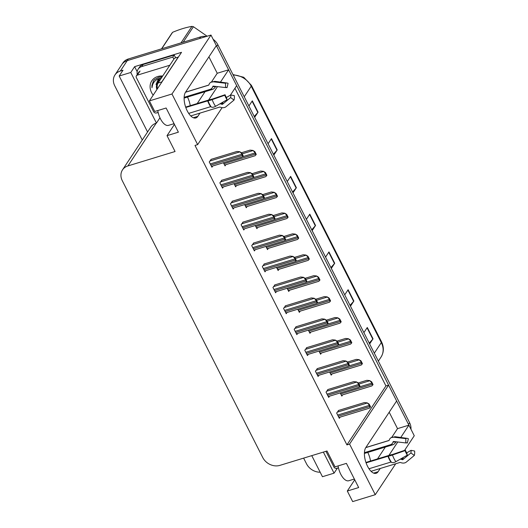 <?xml version="1.0" encoding="UTF-8"?>
<svg xmlns="http://www.w3.org/2000/svg" width="528" height="528" viewBox="0 0 528 528"><rect width="100%" height="100%" fill="white"/><g stroke="black" fill="none" stroke-linecap="round" stroke-linejoin="round"><path stroke-width="0.79" d="M367.765 452.43A14.282 6.574 -107 0 1 370.537 461.036M190.252 105.666A14.282 6.574 73 0 0 187.473 97.06M222.11 107.653L197.65 144.619L171.97 94.004L210.982 35.046L216.348 45.619L185.526 92.209A14.282 6.574 73 0 0 186.226 108.649A14.282 6.574 73 0 0 195.829 117.955A14.282 6.574 73 0 0 197.789 116.384L199.947 113.117M208.586 100.063L217.477 86.618M220.466 82.104L228.611 69.795L236.656 85.661L230.34 95.218M137.161 71.676L134.614 66.66L181.526 52.325L149.384 100.901L154.75 111.481L166.122 108.009L178.385 132.178L167.02 135.656L175.065 151.516L127.928 165.924A13.391 11.114 -146.5 0 0 122.509 169.864A13.391 11.114 -146.5 0 0 122.305 180.728L262.739 457.525A13.391 11.114 -146.5 0 0 279.853 465.386L326.997 450.985L335.042 466.851L346.408 463.373L358.677 487.549L347.305 491.027L352.671 501.6L375.256 494.696L395.736 463.749M158.466 113.665L157.879 112.51M311.764 455.638L322.456 476.711L334.052 473.167L323.36 452.093M334.052 473.167L337.399 468.118M159.958 117.784L156.446 123.09L130.772 72.475L134.614 66.66M156.446 123.09L156.222 123.156A13.391 11.114 -146.5 0 0 150.803 127.103L122.509 169.864M130.772 72.475L119.176 76.012L147.569 131.987M142.25 140.026L114.748 85.82A13.391 11.114 33.5 0 1 114.952 74.956A13.391 11.114 33.5 0 1 120.364 71.009L123.017 70.204L119.176 76.012M320.186 472.23A13.391 11.114 33.5 0 1 306.537 463.848L303.626 458.126M114.952 74.956L121.816 64.574A13.391 11.114 33.5 0 1 127.235 60.634L210.982 35.046M171.97 94.004L149.384 100.901M404.587 450.364L414.262 435.745L408.896 425.165L400.759 437.474M375.256 494.696L349.576 444.081L388.588 385.123L396.634 400.99L365.812 447.572A14.282 6.574 73 0 0 366.518 464.013A14.282 6.574 73 0 0 376.121 473.319A14.282 6.574 73 0 0 378.074 471.748L380.239 468.488M388.872 455.433L397.769 441.989M389.202 412.223L397.531 428.637L408.896 425.165M211.497 81.952L217.239 73.267L208.916 56.852M217.239 73.267L228.611 69.795M197.65 144.619L194.997 145.431L346.929 444.893L385.935 385.935L234.927 88.282M385.935 385.935L388.588 385.123M354.737 479.794L347.305 491.027M174.451 124.423L167.02 135.656M346.929 444.893L349.576 444.081M275.002 284.849L272.943 287.496L275.629 292.783L276.441 291.555M296.234 326.7L294.175 329.347L296.861 334.633L297.673 333.412M306.847 347.629L304.795 350.275L307.474 355.562L308.286 354.334M317.467 368.551L315.414 371.197L318.094 376.484L318.905 375.263M328.079 389.479L326.027 392.126L328.713 397.412L329.518 396.191M285.615 305.771L283.562 308.418L286.242 313.711L287.054 312.484M264.383 263.921L262.33 266.567L265.01 271.854L265.822 270.633M253.77 242.992L251.711 245.639L254.397 250.932L255.202 249.704M243.151 222.07L241.098 224.717L243.778 230.003L244.589 228.776M232.531 201.142L230.479 203.788L233.158 209.075L233.97 207.854M221.918 180.22L219.859 182.86L222.545 188.153L223.357 186.925M211.299 159.291L209.246 161.938L211.926 167.224L212.738 165.997M338.699 410.408L336.646 413.054L339.326 418.341L340.138 417.113M287.133 288.288L288.737 291.456L289.549 290.228M308.365 330.145L309.969 333.307L310.781 332.079M318.985 351.067L320.588 354.235L321.4 353.008M329.597 371.996L331.201 375.157L332.013 373.936M297.746 309.217L299.356 312.378L300.161 311.157M276.514 267.366L278.124 270.527L278.929 269.3M265.901 246.437L267.505 249.599L268.316 248.378M255.281 225.509L256.885 228.677L257.697 227.449M244.669 204.587L246.272 207.748L247.084 206.521M234.049 183.658L235.653 186.82L236.465 185.599M223.43 162.73L225.04 165.898L225.845 164.67M340.217 392.918L341.821 396.086L342.632 394.858M197.215 103.534L205.055 91.687M377.507 458.905L385.348 447.058M391.789 437.316L397.531 428.637M216.328 45.646A13.391 11.114 33.5 0 1 216.731 46.378L408.514 424.413A13.391 11.114 33.5 0 1 408.877 425.172M200.713 36.861L128.33 58.971A13.391 11.114 33.5 0 0 122.918 62.918L121.816 64.574A13.391 11.114 33.5 0 1 127.235 60.634L199.61 38.518L200.713 36.861A13.391 11.114 33.5 0 1 206.276 36.485M213.14 39.303A13.391 11.114 33.5 0 1 217.826 44.715L409.616 422.75A13.391 11.114 33.5 0 1 410.942 429.191M350.051 305.342L353.635 301.343A3.571 1.122 -26.9 0 0 353.872 301.039L350.473 306.181M344.725 294.848L348.124 289.707L353.872 301.039M369.217 343.121L372.801 339.115A3.571 1.122 -26.9 0 0 373.039 338.811L369.64 343.952M363.891 332.62L367.29 327.479L373.039 338.811M292.565 192.027L296.149 188.021A3.571 1.122 -26.9 0 0 296.386 187.717L292.987 192.859M287.232 181.526L290.638 176.385L296.386 187.717M273.398 154.255L276.982 150.249A3.571 1.122 -26.9 0 0 277.22 149.945L273.821 155.087M268.072 143.755L271.471 138.613L277.22 149.945M254.232 116.477L257.822 112.477A3.571 1.122 -26.9 0 0 258.06 112.174L254.654 117.315M248.906 105.983L252.311 100.841L258.06 112.174M330.891 267.571L334.475 263.564A3.571 1.122 -26.9 0 0 334.712 263.267L331.313 268.402M325.565 257.07L328.964 251.935L334.712 263.267M311.725 229.799L315.308 225.793A3.571 1.122 -26.9 0 0 315.546 225.489L312.147 230.63M306.398 219.298L309.797 214.157L315.546 225.489M358.195 382.958L366.854 380.312L369.679 380.609L371.369 382.265A2.231 1.03 73 0 0 371.712 383.163L372.286 384.292A2.231 1.03 73 0 0 372.755 384.998L372.035 385.724M369.679 380.609L371.653 381.843L373.032 384.575L372.755 384.998M371.653 381.843L371.369 382.265M338.316 410.52L364.36 402.567L367.191 402.857L368.881 404.521A2.231 1.03 73 0 0 369.217 405.418L369.791 406.547A2.231 1.03 73 0 0 370.26 407.246L369.541 407.979M367.191 402.857L369.158 404.098L370.544 406.831L370.26 407.246M369.158 404.098L368.881 404.521M347.576 362.03L356.235 359.383L359.066 359.68L360.756 361.337A2.231 1.03 73 0 0 361.093 362.234L361.667 363.37A2.231 1.03 73 0 0 362.142 364.069L361.423 364.795M359.066 359.68L361.033 360.921L362.419 363.647L362.142 364.069M361.033 360.921L360.756 361.337M336.963 341.101L345.622 338.455L348.447 338.752L350.137 340.415A2.231 1.03 73 0 0 350.48 341.306L351.054 342.441A2.231 1.03 73 0 0 351.523 343.141L350.803 343.873M348.447 338.752L350.414 339.992L351.8 342.718L351.523 343.141M350.414 339.992L350.137 340.415M326.344 320.179L335.003 317.533L337.834 317.83L339.524 319.486A2.231 1.03 73 0 0 339.86 320.384L340.435 321.512A2.231 1.03 73 0 0 340.903 322.219L340.184 322.945M337.834 317.83L339.801 319.064L341.187 321.796L340.903 322.219M339.801 319.064L339.524 319.486M327.703 389.598L353.747 381.638L356.572 381.935L358.261 383.592A2.231 1.03 73 0 0 358.604 384.49L359.179 385.625A2.231 1.03 73 0 0 359.647 386.324L358.928 387.05M356.572 381.935L358.538 383.17L359.924 385.902L359.647 386.324M358.538 383.17L358.261 383.592M317.084 368.669L343.127 360.71L345.959 361.007L347.642 362.67A2.231 1.03 73 0 0 347.985 363.561L348.559 364.696A2.231 1.03 73 0 0 349.028 365.396L348.308 366.128M345.959 361.007L347.926 362.248L349.305 364.973L349.028 365.396M347.926 362.248L347.642 362.67M306.464 347.741L332.515 339.788L335.339 340.085L337.029 341.741A2.231 1.03 73 0 0 337.366 342.639L337.946 343.768A2.231 1.03 73 0 0 338.415 344.474L337.696 345.2M335.339 340.085L337.306 341.319L338.692 344.051L338.415 344.474M337.306 341.319L337.029 341.741M295.852 326.819L321.895 318.859L324.72 319.156L326.41 320.813A2.231 1.03 73 0 0 326.753 321.71L327.327 322.846A2.231 1.03 73 0 0 327.796 323.545L327.076 324.271M324.72 319.156L326.687 320.397L328.073 323.123L327.796 323.545M326.687 320.397L326.41 320.813M185.797 107.494L208.039 100.762A4.91 0.442 -19.7 0 0 212.177 99.634L224.789 95.251L225.067 94.73L211.919 99.218A4.91 0.442 -19.7 0 0 209.484 99.792L185.645 107.072M225.067 94.73A6.125 2.818 -107 0 0 225.687 96.169A6.125 2.818 -107 0 0 226.426 97.416L227.073 99.752A10.263 4.726 -107 0 1 225.826 97.667A10.263 4.726 -107 0 1 224.789 95.251M174.068 123.671L168.472 125.374A13.391 6.164 -107 0 1 160.439 118.8A13.391 6.164 -107 0 1 157.786 110.557M184.14 97.304L210.137 89.364A4.91 4.336 -119.4 0 0 210.903 89.034A4.91 4.336 -119.4 0 0 212.692 86.882L212.883 86.354A0.449 0.396 60.6 0 1 213.266 86.117L225.515 87.575L225.542 83.259L213.292 81.8A4.91 4.336 -119.4 0 0 210.857 82.269A4.91 4.336 -119.4 0 0 209.062 84.421L208.87 84.949A0.449 0.396 60.6 0 1 208.639 85.173L185.5 92.248M190.747 115.929L219.747 107.065L220.671 107.296A4.91 3.538 -164.4 0 0 225.958 106.762L234.056 100.043L230.597 97.588L222.499 104.306L221.45 104.148A4.91 3.538 -164.4 0 0 220.011 103.785M227.073 99.752L215.569 106.326A4.91 2.548 144.7 0 1 211.147 106.894L210.632 106.682L188.687 113.388M215.675 86.401A0.449 0.363 -62.7 0 0 215.629 86.473L215.318 86.995A4.91 3.973 117.3 0 1 212.362 89.456L184.114 98.089M225.515 87.575A6.125 2.818 -107 0 1 226.38 87.424A6.125 2.818 -107 0 1 227.04 87.641L225.746 87.476M226.439 97.456L230.762 94.974A6.125 2.818 -107 0 1 230.597 97.588M225.542 83.259A10.263 4.726 -107 0 1 226.987 83.002A10.263 4.726 -107 0 1 228.096 83.371L227.04 87.641M230.762 94.974L234.333 95.654A10.263 4.726 -107 0 1 234.056 100.043M178.312 57.189A8.923 4.105 -107 0 1 178.253 57.077L161.825 81.906A8.923 4.105 73 0 0 161.41 82.738M173.818 123.743L174.068 124.232A8.923 4.105 73 0 0 174.293 124.661M178.253 57.077L174.464 58.232L158.037 83.061A8.923 4.105 73 0 0 157.298 88.942M143.108 64.502A8.923 7.412 -146.5 0 0 139.491 67.129L138.118 69.208A8.923 7.412 33.5 0 1 141.735 66.574L172.808 57.083L174.181 55.004L143.108 64.502L141.735 66.574M137.273 74.501A8.923 7.412 33.5 0 1 138.118 69.208M175.949 57.776A8.923 7.412 33.5 0 1 174.181 55.004M173.923 59.05A8.923 7.412 33.5 0 1 172.808 57.083M366.082 462.865L388.331 456.133A4.91 0.442 -19.7 0 0 392.462 455.004L405.082 450.622L405.359 450.1L392.205 454.588A4.91 0.442 -19.7 0 0 389.77 455.156L365.937 462.442M405.359 450.1A6.125 2.818 -107 0 0 405.973 451.539A6.125 2.818 -107 0 0 406.718 452.786L407.359 455.116A10.263 4.726 -107 0 1 406.111 453.031A10.263 4.726 -107 0 1 405.082 450.622M354.354 479.035L348.764 480.744A13.391 6.164 -107 0 1 340.732 474.17A13.391 6.164 -107 0 1 338.072 465.92M364.426 452.674L390.423 444.734A4.91 4.336 -119.4 0 0 391.189 444.404A4.91 4.336 -119.4 0 0 392.984 442.253L393.175 441.725A0.449 0.396 60.6 0 1 393.558 441.487L405.808 442.946L405.834 438.629L393.584 437.171A4.91 4.336 -119.4 0 0 391.142 437.639A4.91 4.336 -119.4 0 0 389.354 439.791L389.162 440.319A0.449 0.396 60.6 0 1 388.931 440.543L365.785 447.619M371.039 471.299L400.033 462.436L400.957 462.667A4.91 3.538 -164.4 0 0 406.243 462.132L414.348 455.413L410.883 452.958L402.785 459.677L401.735 459.512A4.91 3.538 -164.4 0 0 400.297 459.155M407.359 455.116L395.855 461.69A4.91 2.548 144.7 0 1 391.439 462.264L390.925 462.053L368.98 468.758M395.96 441.771A0.449 0.363 -62.7 0 0 395.914 441.837L395.611 442.365A4.91 3.973 117.3 0 1 392.647 444.827L364.399 453.453M405.808 442.946A6.125 2.818 -107 0 1 406.672 442.794A6.125 2.818 -107 0 1 407.332 443.012L406.032 442.847M406.732 452.826L411.048 450.338A6.125 2.818 -107 0 1 410.883 452.958M405.834 438.629A10.263 4.726 -107 0 1 407.279 438.372A10.263 4.726 -107 0 1 408.388 438.742L407.332 443.012M411.048 450.338L414.619 451.024A10.263 4.726 -107 0 1 414.348 455.413M354.11 479.114L354.361 479.602A8.923 4.105 73 0 0 354.585 480.025M153.193 95.159A14.553 12.078 33.5 0 1 157.687 76.534A14.553 12.078 33.5 0 1 162.703 76.006M162.228 76.725L158.902 77.161L154.453 79.616L153.391 80.936L151.958 87.767C152.5 82.606 155.397 79.372 160.644 78.058M161.68 77.557L161.35 77.662M158.149 112.431L156.46 112.946A2.231 1.855 33.5 0 1 153.608 111.632L136.363 77.636A2.231 1.855 33.5 0 1 136.396 75.827A2.231 1.855 33.5 0 1 137.3 75.167L169.831 65.228M153.476 80.804L151.912 85.51L151.958 87.767M338.435 467.795L336.752 468.31A2.231 1.855 33.5 0 1 333.901 467.003L325.934 451.308M156.935 89.496A8.501 7.055 33.5 0 1 158.888 81.774M158.506 78.692L156.017 84.48L156.922 82.408L160.175 79.834M181.018 42.874L191.915 26.4A24.103 20.005 33.5 0 1 193.42 26.717L183.157 42.22M161.542 48.827L171.805 33.317A24.103 20.005 33.5 0 1 172.623 32.294L161.726 48.767M191.915 26.4C186.166 27.357 179.738 29.317 172.623 32.294M207.128 36.221L193.42 26.717M159.707 78.738L158.308 80.309M159.232 78.995L158.743 79.649M160.406 79.484L156.955 82.355M315.731 299.251L324.39 296.604L327.215 296.901L328.904 298.558A2.231 1.03 73 0 0 329.248 299.455L329.822 300.59A2.231 1.03 73 0 0 330.29 301.29L329.571 302.016M327.215 296.901L329.182 298.142L330.568 300.868L330.29 301.29M329.182 298.142L328.904 298.558M305.111 278.322L313.771 275.675L316.602 275.972L318.285 277.636A2.231 1.03 73 0 0 318.628 278.527L319.202 279.662A2.231 1.03 73 0 0 319.671 280.361L318.952 281.094M316.602 275.972L318.569 277.213L319.955 279.946L319.671 280.361M318.569 277.213L318.285 277.636M294.499 257.4L303.158 254.753L305.983 255.05L307.672 256.707A2.231 1.03 73 0 0 308.015 257.605L308.59 258.733A2.231 1.03 73 0 0 309.058 259.439L308.339 260.165M305.983 255.05L307.949 256.285L309.335 259.017L309.058 259.439M307.949 256.285L307.672 256.707M285.232 305.89L311.276 297.931L314.107 298.228L315.797 299.891A2.231 1.03 73 0 0 316.133 300.782L316.708 301.917A2.231 1.03 73 0 0 317.183 302.617L316.463 303.349M314.107 298.228L316.074 299.468L317.46 302.194L317.183 302.617M316.074 299.468L315.797 299.891M274.619 284.962L300.663 277.009L303.488 277.306L305.177 278.962A2.231 1.03 73 0 0 305.521 279.86L306.095 280.988A2.231 1.03 73 0 0 306.563 281.695L305.844 282.421M303.488 277.306L305.455 278.54L306.841 281.272L306.563 281.695M305.455 278.54L305.177 278.962M264 264.04L290.044 256.08L292.875 256.377L294.565 258.034A2.231 1.03 73 0 0 294.901 258.931L295.475 260.066A2.231 1.03 73 0 0 295.944 260.766L295.225 261.492M292.875 256.377L294.842 257.618L296.228 260.344L295.944 260.766M294.842 257.618L294.565 258.034M283.879 236.471L292.538 233.825L295.37 234.122L297.053 235.778A2.231 1.03 73 0 0 297.396 236.676L297.97 237.811A2.231 1.03 73 0 0 298.439 238.511L297.719 239.237M295.37 234.122L297.337 235.363L298.716 238.088L298.439 238.511M297.337 235.363L297.053 235.778M273.266 215.543L281.926 212.903L284.75 213.193L286.44 214.856A2.231 1.03 73 0 0 286.777 215.747L287.357 216.883A2.231 1.03 73 0 0 287.826 217.582L287.107 218.315M284.75 213.193L286.717 214.434L288.103 217.166L287.826 217.582M286.717 214.434L286.44 214.856M262.647 194.621L271.306 191.974L274.131 192.271L275.821 193.928A2.231 1.03 73 0 0 276.164 194.825L276.738 195.961A2.231 1.03 73 0 0 277.207 196.66L276.487 197.386M274.131 192.271L276.098 193.505L277.484 196.238L277.207 196.66M276.098 193.505L275.821 193.928M252.028 173.692L260.687 171.046L263.518 171.343L265.208 172.999A2.231 1.03 73 0 0 265.544 173.897L266.119 175.032A2.231 1.03 73 0 0 266.587 175.732L265.874 176.458M263.518 171.343L265.485 172.583L266.871 175.309L266.587 175.732M265.485 172.583L265.208 172.999M241.415 152.764L250.074 150.124L252.899 150.414L254.588 152.077A2.231 1.03 73 0 0 254.932 152.975L255.506 154.103A2.231 1.03 73 0 0 255.974 154.803L255.255 155.536M252.899 150.414L254.866 151.655L256.252 154.387L255.974 154.803M254.866 151.655L254.588 152.077M253.387 243.111L279.431 235.151L282.256 235.448L283.945 237.112A2.231 1.03 73 0 0 284.288 238.003L284.863 239.138A2.231 1.03 73 0 0 285.331 239.837L284.612 240.57M282.256 235.448L284.222 236.689L285.608 239.415L285.331 239.837M284.222 236.689L283.945 237.112M242.768 222.182L268.811 214.229L271.643 214.526L273.326 216.183A2.231 1.03 73 0 0 273.669 217.081L274.243 218.209A2.231 1.03 73 0 0 274.712 218.915L273.992 219.641M271.643 214.526L273.61 215.761L274.996 218.493L274.712 218.915M273.61 215.761L273.326 216.183M232.155 201.26L258.199 193.301L261.023 193.598L262.713 195.254A2.231 1.03 73 0 0 263.056 196.152L263.63 197.287A2.231 1.03 73 0 0 264.099 197.987L263.38 198.713M261.023 193.598L262.99 194.839L264.376 197.564L264.099 197.987M262.99 194.839L262.713 195.254M221.536 180.332L247.579 172.379L250.411 172.669L252.094 174.332A2.231 1.03 73 0 0 252.437 175.223L253.011 176.359A2.231 1.03 73 0 0 253.48 177.058L252.76 177.791M250.411 172.669L252.377 173.91L253.757 176.642L253.48 177.058M252.377 173.91L252.094 174.332M210.916 159.41L236.966 151.45L239.791 151.747L241.481 153.404A2.231 1.03 73 0 0 241.817 154.301L242.392 155.43A2.231 1.03 73 0 0 242.867 156.136L242.147 156.862M239.791 151.747L241.758 152.981L243.144 155.714L242.867 156.136M241.758 152.981L241.481 153.404M193.327 117.744L197.789 116.384M120.364 71.009L128.33 58.971M127.928 165.924L156.222 123.156M373.613 473.114L378.074 471.748M244.233 96.763L251.216 86.203A4.462 1.406 -26.9 0 0 251.407 85.345L381.493 341.748A4.462 1.406 153.1 0 1 381.302 342.613L251.216 86.203A17.853 14.817 -146.5 0 0 233.204 75.035M381.493 341.748C384.1 347.226 383.942 352.341 381.031 357.093A17.853 14.817 -146.5 0 0 381.302 342.613L374.312 353.166M217.826 44.715L216.731 46.378M409.616 422.75L408.514 424.413M315.308 225.793L309.58 214.493M296.149 188.021L290.413 176.722M276.982 150.249L271.253 138.95M257.822 112.477L252.087 101.171M334.475 263.564L328.739 252.265M353.635 301.343L347.906 290.037M372.801 339.115L367.066 327.815M340.732 393.934L372.286 384.292M359.04 387.031L371.712 383.163M358.981 384.041L369.547 380.813M338.237 416.189L369.791 406.547M337.663 415.054L369.217 405.418M337.22 412.183L367.052 403.069M330.112 373.012L361.667 363.37M348.421 366.109L361.093 362.234M348.361 363.112L358.928 359.885M319.499 352.084L351.054 342.441M337.808 345.18L350.48 341.306M337.748 342.19L348.315 338.963M308.88 331.155L340.435 321.512M327.188 324.251L339.86 320.384M327.129 321.262L337.696 318.034M327.617 395.261L359.179 385.625M327.043 394.132L358.604 384.49M326.601 391.255L356.433 382.14M317.005 374.339L348.559 364.696M316.43 373.204L347.985 363.561M315.988 370.333L345.82 361.218M306.385 353.41L337.946 343.768M305.811 352.282L337.366 342.639M305.369 349.404L335.201 340.289M295.772 332.488L327.327 322.846M295.198 331.353L326.753 321.71M294.749 328.475L324.588 319.361M210.89 106.696A13.537 6.23 -107 0 1 209.24 103.943A13.537 6.23 -107 0 1 207.88 100.762M211.147 106.894A13.992 6.435 -107 0 1 209.444 104.049A13.992 6.435 -107 0 1 208.039 100.762M210.632 106.682A13.391 6.164 -107 0 1 209.009 103.963A13.391 6.164 -107 0 1 207.656 100.815M210.652 89.159A8.923 4.105 -107 0 1 212.362 89.456M212.692 86.882A10.56 4.858 -107 0 1 215.318 86.995M221.714 102.815A10.56 4.858 -107 0 1 221.45 104.148M212.883 86.354A11.009 5.069 -107 0 1 213.418 86.137M222.341 102.452A11.009 5.069 -107 0 1 222.017 104.353M222.842 102.168A11.128 5.122 -107 0 1 222.499 104.306M213.292 81.8A15.266 7.029 -107 0 1 215.444 81.411L226.987 83.002M215.569 106.326A15.266 7.029 -107 0 1 212.177 99.634M161.825 81.906L158.037 83.061M391.175 462.066A13.537 6.23 -107 0 1 389.532 459.314A13.537 6.23 -107 0 1 388.166 456.133M391.439 462.264A13.992 6.435 -107 0 1 389.737 459.419A13.992 6.435 -107 0 1 388.331 456.133M390.925 462.053A13.391 6.164 -107 0 1 389.294 459.334A13.391 6.164 -107 0 1 387.948 456.185M390.944 444.53A8.923 4.105 -107 0 1 392.647 444.827M392.984 442.253A10.56 4.858 -107 0 1 395.611 442.365M401.999 458.185A10.56 4.858 -107 0 1 401.735 459.512M393.175 441.725A11.009 5.069 -107 0 1 393.703 441.507M402.633 457.822A11.009 5.069 -107 0 1 402.303 459.723M403.135 457.538A11.128 5.122 -107 0 1 402.785 459.677M393.584 437.171A15.266 7.029 -107 0 1 395.736 436.781L407.279 438.372M395.855 461.69A15.266 7.029 -107 0 1 392.462 455.004M137.3 75.167L140.045 71.016M298.261 310.233L329.822 300.59M316.569 303.329L329.248 299.455M316.516 300.333L327.076 297.106M287.648 289.304L319.202 279.662M305.956 282.401L318.628 278.527M305.897 279.411L316.463 276.184M277.028 268.376L308.59 258.733M295.337 261.472L308.015 257.605M295.284 258.482L305.844 255.255M285.153 311.56L316.708 301.917M284.579 310.424L316.133 300.782M284.137 307.553L313.969 298.439M274.54 290.631L306.095 280.988M273.959 289.502L305.521 279.86M273.517 286.625L303.356 277.51M263.921 269.709L295.475 260.066M263.347 268.574L294.901 258.931M262.904 265.696L292.736 256.582M266.416 247.454L297.97 237.811M284.724 240.55L297.396 236.676M284.665 237.554L295.231 234.326M255.796 226.525L287.357 216.883M274.105 219.622L286.777 215.747M274.045 216.632L284.612 213.404M245.183 205.597L276.738 195.961M263.492 198.7L276.164 194.825M263.432 195.703L273.999 192.476M234.564 184.675L266.119 175.032M252.872 177.771L265.544 173.897M252.813 174.781L263.38 171.547M223.945 163.746L255.506 154.103M242.253 156.842L254.932 152.975M242.2 153.853L252.767 150.625M253.301 248.78L284.863 239.138M252.727 247.645L284.288 238.003M252.285 244.774L282.117 235.66M242.689 227.852L274.243 218.209M242.114 226.723L273.669 217.081M241.672 223.846L271.504 214.731M232.069 206.93L263.63 197.287M231.495 205.795L263.056 196.152M231.053 202.917L260.885 193.802M221.456 186.001L253.011 176.359M220.882 184.866L252.437 175.223M220.433 181.995L250.272 172.88M210.837 165.073L242.392 155.43M210.263 163.944L241.817 154.301M209.821 161.066L239.653 151.952M232.96 74.547L243.698 77.253L251.407 85.345M381.031 357.093L378.358 361.132M341.392 395.241L371.943 385.902M338.897 417.496L369.448 408.157M330.772 374.312L361.33 364.98M320.159 353.384L350.711 344.051M309.54 332.462L340.091 323.123M328.284 396.568L358.835 387.235M317.665 375.639L348.216 366.307M307.045 354.717L337.603 345.378M296.432 333.788L326.984 324.456M185.559 92.156L208.817 85.048M210.857 82.269L215.444 81.411M365.845 447.526L389.11 440.418M391.142 437.639L395.736 436.781M136.396 75.827L139.141 71.676M298.927 311.533L329.479 302.201M288.308 290.605L318.859 281.272M277.688 269.683L308.246 260.344M285.813 312.86L316.371 303.527M275.2 291.938L305.752 282.599M264.581 271.009L295.132 261.677M267.076 248.754L297.627 239.422M256.456 227.825L287.014 218.493M245.843 206.903L276.395 197.564M235.224 185.975L265.782 176.642M224.611 165.053L255.163 155.714M253.968 250.081L284.519 240.748M243.349 229.159L273.9 219.82M232.729 208.23L263.287 198.898M222.116 187.301L252.668 177.969M211.497 166.379L242.055 157.04"/></g></svg>
